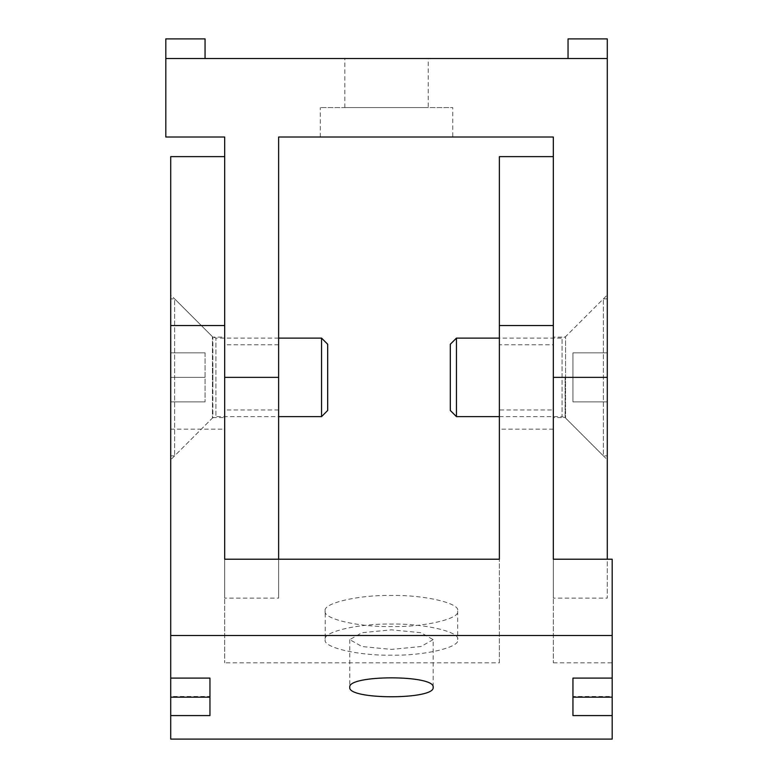 <?xml version="1.0" encoding="UTF-8"?>
<svg xmlns="http://www.w3.org/2000/svg" width="778" height="778" viewBox="0 0 778 778"><rect width="100%" height="100%" fill="white"/><g stroke="black" fill="none" stroke-linecap="round" stroke-linejoin="round"><path stroke-width="0.58" stroke-dasharray="3.89 2.92" d="M568.047 58.525L568.047 38.9L607.287 38.9L607.287 58.525L165.811 58.525L165.811 38.9L205.052 38.9L205.052 58.525L165.811 58.525L205.052 58.525M428.24 58.525L344.849 58.525L428.24 58.525L428.24 107.578M165.811 58.525L165.811 137.006L224.677 137.006L224.677 598.097L224.677 344.761L224.677 409.967L224.677 377.359L224.677 409.967L224.677 377.359L278.631 377.359L278.631 344.761L278.631 598.097L278.631 137.006L553.323 137.006L553.323 377.359L553.323 337.137L565.1 337.137L607.287 294.959M607.287 58.525L607.287 598.097L607.287 377.359L607.287 401.886L572.948 401.886L572.948 352.833L572.948 401.886L607.287 401.886L607.287 377.359L572.948 377.359L607.287 377.359L607.287 352.833L607.287 377.359L553.323 377.359L553.323 598.097L553.323 377.359L553.323 417.582L565.1 417.582L607.287 459.769M565.1 377.359L565.1 417.582L565.1 377.359M224.677 156.631L224.677 662.807L224.677 559.217L224.677 598.097L278.631 598.097L278.631 559.217M452.767 137.006L320.322 137.006L452.767 137.006L452.767 107.578L320.322 107.578L452.767 107.578M553.323 156.631L553.323 662.807L553.323 559.217L553.323 598.097L607.287 598.097L607.287 559.217M344.849 107.578L428.24 107.578L344.849 107.578L428.24 107.578L344.849 107.578L344.849 58.525M320.322 137.006L320.322 107.578M612.189 696.514L612.189 715.585L612.189 696.514L572.948 696.514L572.948 715.585M572.948 696.514L572.948 678.095M209.953 678.095L209.953 715.585M170.713 696.514L170.713 715.585L170.713 696.514L209.953 696.514M499.369 369.715L499.369 409.063L499.369 344.761L553.323 344.761L553.323 409.967L499.369 409.967L499.369 385.013M553.323 385.013L553.323 369.715M170.713 358.026L170.713 457.474L170.713 294.959L212.9 337.137L224.677 337.137L224.677 417.582L212.9 417.582L212.9 337.137M212.9 417.582L170.713 459.769L170.713 396.702M212.9 367.926L212.9 386.802M224.677 386.802L224.677 338.265L224.677 386.802M553.323 429.164L499.369 429.164L499.369 162.787L499.369 325.564M499.369 662.807L499.369 559.217L499.369 662.807L224.677 662.807M325.233 611.012C322.267 618.695 358.687 627.243 391.451 626.553C424.214 627.243 460.634 618.695 457.678 611.012C460.634 603.32 424.214 594.781 391.451 595.471C358.687 594.781 322.267 603.32 325.233 611.012L325.233 639.623C322.267 631.93 358.687 623.382 391.451 624.082C424.214 623.382 460.634 631.93 457.678 639.623C460.634 647.306 424.214 655.854 391.451 655.164C358.687 655.854 322.267 647.306 325.233 639.623M170.713 325.564L170.713 162.787L170.713 429.164L224.677 429.164M553.323 662.807L612.189 662.807L612.189 559.217M433.151 639.623L420.937 646.537L391.451 649.406L361.974 646.537L349.76 639.623L361.974 632.699L391.451 629.84L420.937 632.699L433.151 639.623L433.151 687.305M457.678 611.012L457.678 639.623M612.189 739.1L612.189 662.807M170.713 739.1L170.713 429.164M450.316 344.255L450.316 410.473L450.316 344.255M456.443 338.119L456.443 416.609M499.369 416.609L562.086 416.609L562.086 338.119L562.086 416.609L565.557 418.039L603.358 455.85L603.358 298.878L603.358 455.85L607.287 455.85L607.287 298.878L607.287 455.85M607.287 298.878L603.358 298.878L565.557 336.689L565.557 418.039L565.557 336.689L562.086 338.119L499.369 338.119M607.287 352.833L572.948 352.833L607.287 352.833M327.684 410.473L327.684 344.255L327.684 410.473M321.557 416.609L321.557 338.119M278.631 338.119L215.914 338.119L215.914 416.609L215.914 338.119L212.443 336.689L174.642 298.878L174.642 455.85L174.642 298.878L170.713 298.878L170.713 455.85L170.713 298.878M170.713 455.85L174.642 455.85L212.443 418.039L212.443 336.689L212.443 418.039L215.914 416.609L278.631 416.609M205.052 352.833L205.052 401.886L205.052 352.833L170.713 352.833L170.713 377.359L170.713 352.833L205.052 352.833M170.713 377.359L205.052 377.359L170.713 377.359L170.713 401.886L170.713 377.359M170.713 401.886L205.052 401.886L170.713 401.886M278.631 344.761L224.677 344.761M278.631 409.967L224.677 409.967M349.76 639.623L349.76 687.305"/><path stroke-width="1.17" d="M205.052 58.525L205.052 38.9L165.811 38.9L165.811 137.006L224.677 137.006L224.677 377.359L278.631 377.359L278.631 137.006L553.323 137.006L553.323 559.217L553.323 325.564L499.369 325.564L499.369 559.217L499.369 429.164M165.811 58.525L607.287 58.525L607.287 38.9L568.047 38.9L568.047 58.525M278.631 559.217L278.631 377.359M499.369 559.217L224.677 559.217L224.677 377.359M607.287 58.525L607.287 559.217M612.189 715.585L572.948 715.585L572.948 697.166L612.189 697.166L612.189 739.1L170.713 739.1L170.713 697.166L209.953 697.166L209.953 715.585L170.713 715.585M209.953 697.166L209.953 678.095L170.713 678.095L170.713 635.509L612.189 635.509L612.189 678.095L572.948 678.095L572.948 697.166M612.189 678.095L612.189 697.166M170.713 678.095L170.713 697.166M349.76 687.305C347.465 674.691 435.437 674.691 433.151 687.305C435.437 699.918 347.465 699.918 349.76 687.305M553.323 156.631L499.369 156.631L499.369 325.564M170.713 635.509L170.713 156.631L224.677 156.631M224.677 559.217L224.677 325.564L170.713 325.564M612.189 635.509L612.189 559.217L553.323 559.217M450.316 344.255L450.316 410.473L450.316 344.255L456.443 338.119L499.369 338.119M450.316 410.473L456.443 416.609L456.443 338.119M456.443 416.609L499.369 416.609M327.684 410.473L327.684 344.255L327.684 410.473L321.557 416.609L278.631 416.609M327.684 344.255L321.557 338.119L321.557 416.609M321.557 338.119L278.631 338.119M607.287 377.359L553.323 377.359"/></g></svg>
